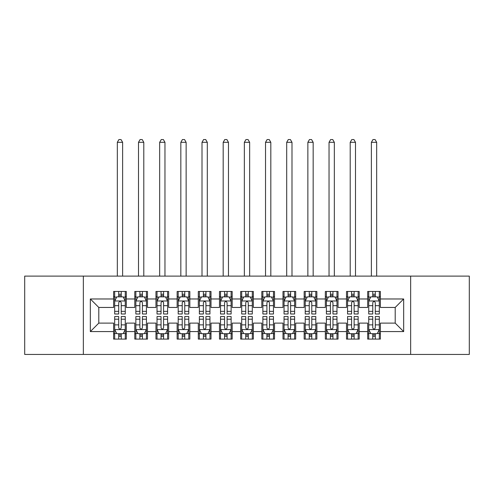 <?xml version="1.0" encoding="UTF-8"?>
<svg xmlns="http://www.w3.org/2000/svg" width="494" height="494" viewBox="0 0 494 494"><rect width="100%" height="100%" fill="white"/><g stroke="black" fill="none" stroke-linecap="round" stroke-linejoin="round"><path stroke-width="0.74" d="M410.656 354.445L469.3 354.445L469.3 276.109L410.656 276.109L410.656 354.445L83.344 354.445L83.344 276.109L24.7 276.109L24.7 354.445L83.344 354.445M410.656 276.109L83.344 276.109M90.334 331.579L90.334 298.975L113.62 298.975L113.62 307.447L98.8 307.447L98.8 323.113L90.334 331.579L113.62 331.579L113.62 339.094L126.322 339.094L126.322 331.579L134.794 331.579L134.794 339.094L147.496 339.094L147.496 331.579L155.962 331.579L155.962 339.094L168.664 339.094L168.664 331.579L177.136 331.579L177.136 339.094L189.838 339.094L189.838 331.579L198.304 331.579L198.304 339.094L211.006 339.094L211.006 331.579L219.478 331.579L219.478 339.094L232.18 339.094L232.18 331.579L240.646 331.579L240.646 339.094L253.354 339.094L253.354 331.579L261.82 331.579L261.82 339.094L274.522 339.094L274.522 331.579L282.994 331.579L282.994 339.094L295.696 339.094L295.696 331.579L304.162 331.579L304.162 339.094L316.864 339.094L316.864 331.579L325.336 331.579L325.336 339.094L338.038 339.094L338.038 331.579L346.504 331.579L346.504 339.094L359.206 339.094L359.206 331.579L367.678 331.579L367.678 339.094L380.38 339.094L380.38 323.113L395.2 323.113L395.2 307.447L380.38 307.447L380.38 298.975L403.666 298.975L403.666 331.579L380.38 331.579M380.38 298.975L380.38 291.46L367.678 291.46L367.678 298.975L359.206 298.975L359.206 291.46L346.504 291.46L346.504 298.975L338.038 298.975L338.038 291.46L325.336 291.46L325.336 298.975L316.864 298.975L316.864 291.46L304.162 291.46L304.162 298.975L295.696 298.975L295.696 291.46L282.994 291.46L282.994 298.975L274.522 298.975L274.522 291.46L261.82 291.46L261.82 298.975L253.354 298.975L253.354 291.46L240.646 291.46L240.646 298.975L232.18 298.975L232.18 291.46L219.478 291.46L219.478 298.975L211.006 298.975L211.006 291.46L198.304 291.46L198.304 298.975L189.838 298.975L189.838 291.46L177.136 291.46L177.136 298.975L168.664 298.975L168.664 291.46L155.962 291.46L155.962 298.975L147.496 298.975L147.496 291.46L134.794 291.46L134.794 298.975L126.322 298.975L126.322 291.46L113.62 291.46L113.62 298.975M359.206 331.579L359.206 323.113L367.678 323.113L367.678 331.579M403.666 298.975L395.2 307.447M338.038 331.579L338.038 323.113L346.504 323.113L346.504 331.579M367.678 298.975L367.678 307.447L359.206 307.447L359.206 298.975M316.864 331.579L316.864 323.113L325.336 323.113L325.336 331.579M346.504 298.975L346.504 307.447L338.038 307.447L338.038 298.975M295.696 331.579L295.696 323.113L304.162 323.113L304.162 331.579M325.336 298.975L325.336 307.447L316.864 307.447L316.864 298.975M274.522 331.579L274.522 323.113L282.994 323.113L282.994 331.579M304.162 298.975L304.162 307.447L295.696 307.447L295.696 298.975M253.354 331.579L253.354 323.113L261.82 323.113L261.82 331.579M282.994 298.975L282.994 307.447L274.522 307.447L274.522 298.975M232.18 331.579L232.18 323.113L240.646 323.113L240.646 331.579M261.82 298.975L261.82 307.447L253.354 307.447L253.354 298.975M211.006 331.579L211.006 323.113L219.478 323.113L219.478 331.579M240.646 298.975L240.646 307.447L232.18 307.447L232.18 298.975M189.838 331.579L189.838 323.113L198.304 323.113L198.304 331.579M219.478 298.975L219.478 307.447L211.006 307.447L211.006 298.975M168.664 331.579L168.664 323.113L177.136 323.113L177.136 331.579M198.304 298.975L198.304 307.447L189.838 307.447L189.838 298.975M147.496 331.579L147.496 323.113L155.962 323.113L155.962 331.579M177.136 298.975L177.136 307.447L168.664 307.447L168.664 298.975M126.322 331.579L126.322 323.113L134.794 323.113L134.794 331.579M155.962 298.975L155.962 307.447L147.496 307.447L147.496 298.975M98.8 323.113L113.62 323.113L113.62 331.579M134.794 298.975L134.794 307.447L126.322 307.447L126.322 298.975M367.678 296.752L368.734 296.752M379.324 296.752L380.38 296.752M346.504 296.752L347.566 296.752M358.15 296.752L359.206 296.752M325.336 296.752L326.392 296.752M336.976 296.752L338.038 296.752M304.162 296.752L305.224 296.752M315.808 296.752L316.864 296.752M282.994 296.752L284.05 296.752M294.634 296.752L295.696 296.752M261.82 296.752L262.876 296.752M273.466 296.752L274.522 296.752M240.646 296.752L241.708 296.752M252.292 296.752L253.354 296.752M219.478 296.752L220.534 296.752M231.124 296.752L232.18 296.752M198.304 296.752L199.366 296.752M209.95 296.752L211.006 296.752M177.136 296.752L178.192 296.752M188.776 296.752L189.838 296.752M155.962 296.752L157.024 296.752M167.608 296.752L168.664 296.752M134.794 296.752L135.85 296.752M146.434 296.752L147.496 296.752M113.62 296.752L114.676 296.752M125.266 296.752L126.322 296.752M113.62 333.802L114.676 333.802M125.266 333.802L126.322 333.802M134.794 333.802L135.85 333.802M146.434 333.802L147.496 333.802M155.962 333.802L157.024 333.802M167.608 333.802L168.664 333.802M177.136 333.802L178.192 333.802M188.776 333.802L189.838 333.802M198.304 333.802L199.366 333.802M209.95 333.802L211.006 333.802M219.478 333.802L220.534 333.802M231.124 333.802L232.18 333.802M240.646 333.802L241.708 333.802M252.292 333.802L253.354 333.802M261.82 333.802L262.876 333.802M273.466 333.802L274.522 333.802M282.994 333.802L284.05 333.802M294.634 333.802L295.696 333.802M304.162 333.802L305.224 333.802M315.808 333.802L316.864 333.802M325.336 333.802L326.392 333.802M336.976 333.802L338.038 333.802M346.504 333.802L347.566 333.802M358.15 333.802L359.206 333.802M367.678 333.802L368.734 333.802M379.324 333.802L380.38 333.802M90.334 298.975L98.8 307.447M395.2 323.113L403.666 331.579M121.24 294.214L118.702 294.214M125.266 311.356L121.24 311.356L121.24 314.005L125.266 314.005L125.266 301.093L123.148 296.857L116.794 296.857L114.676 301.093L114.676 314.005L118.702 314.005L118.702 311.356L114.676 311.356M114.676 301.093L114.676 291.46M125.266 301.093L125.266 291.46M118.702 296.857L118.702 291.46M121.24 291.46L121.24 296.857M121.24 311.356L121.24 302.68C120.394 301.05 119.548 301.05 118.702 302.68L118.702 311.356M121.24 296.752L118.702 296.752M122.617 276.109L122.617 142.309L117.325 142.309L117.325 276.109M117.325 142.309L118.912 139.555L121.03 139.555L122.617 142.309M118.702 336.346L121.24 336.346M114.676 319.204L118.702 319.204L118.702 316.549L114.676 316.549L114.676 329.461L116.794 333.697L123.148 333.697L125.266 329.461L125.266 316.549L121.24 316.549L121.24 319.204L125.266 319.204M125.266 329.461L125.266 339.094M114.676 329.461L114.676 339.094M121.24 333.697L121.24 339.094M118.702 339.094L118.702 333.697M118.702 319.204L118.702 327.874C119.548 329.504 120.394 329.504 121.24 327.874L121.24 319.204M118.702 333.802L121.24 333.802M142.414 294.214L139.87 294.214M146.434 311.356L142.414 311.356L142.414 314.005L146.434 314.005L146.434 301.093L144.316 296.857L137.968 296.857L135.85 301.093L135.85 314.005L139.87 314.005L139.87 311.356L135.85 311.356M135.85 301.093L135.85 291.46M146.434 301.093L146.434 291.46M139.87 296.857L139.87 291.46M142.414 291.46L142.414 296.857M142.414 311.356L142.414 302.68C141.568 301.05 140.722 301.05 139.87 302.68L139.87 311.356M142.414 296.752L139.87 296.752M143.791 276.109L143.791 142.309L138.499 142.309L138.499 276.109M138.499 142.309L140.086 139.555L142.204 139.555L143.791 142.309M163.582 294.214L161.044 294.214M167.608 311.356L163.582 311.356L163.582 314.005L167.608 314.005L167.608 301.093L165.49 296.857L159.136 296.857L157.024 301.093L157.024 314.005L161.044 314.005L161.044 311.356L157.024 311.356M157.024 301.093L157.024 291.46M167.608 301.093L167.608 291.46M161.044 296.857L161.044 291.46M163.582 291.46L163.582 296.857M163.582 311.356L163.582 302.68C162.736 301.05 161.89 301.05 161.044 302.68L161.044 311.356M163.582 296.752L161.044 296.752M164.959 276.109L164.959 142.309L159.667 142.309L159.667 276.109M159.667 142.309L161.254 139.555L163.372 139.555L164.959 142.309M139.87 336.346L142.414 336.346M135.85 319.204L139.87 319.204L139.87 316.549L135.85 316.549L135.85 329.461L137.968 333.697L144.316 333.697L146.434 329.461L146.434 316.549L142.414 316.549L142.414 319.204L146.434 319.204M146.434 329.461L146.434 339.094M135.85 329.461L135.85 339.094M142.414 333.697L142.414 339.094M139.87 339.094L139.87 333.697M139.87 319.204L139.87 327.874C140.716 329.504 141.568 329.504 142.414 327.874L142.414 319.204M139.87 333.802L142.414 333.802M161.044 336.346L163.582 336.346M157.024 319.204L161.044 319.204L161.044 316.549L157.024 316.549L157.024 329.461L159.136 333.697L165.49 333.697L167.608 329.461L167.608 316.549L163.582 316.549L163.582 319.204L167.608 319.204M167.608 329.461L167.608 339.094M157.024 329.461L157.024 339.094M163.582 333.697L163.582 339.094M161.044 339.094L161.044 333.697M161.044 319.204L161.044 327.874C161.89 329.504 162.736 329.504 163.582 327.874L163.582 319.204M161.044 333.802L163.582 333.802M184.756 294.214L182.218 294.214M188.776 311.356L184.756 311.356L184.756 314.005L188.776 314.005L188.776 301.093L186.664 296.857L180.31 296.857L178.192 301.093L178.192 314.005L182.218 314.005L182.218 311.356L178.192 311.356M178.192 301.093L178.192 291.46M188.776 301.093L188.776 291.46M182.218 296.857L182.218 291.46M184.756 291.46L184.756 296.857M184.756 311.356L184.756 302.68C183.91 301.05 183.064 301.05 182.218 302.68L182.218 311.356M184.756 296.752L182.218 296.752M186.133 276.109L186.133 142.309L180.841 142.309L180.841 276.109M180.841 142.309L182.428 139.555L184.546 139.555L186.133 142.309M205.93 294.214L203.386 294.214M209.95 311.356L205.93 311.356L205.93 314.005L209.95 314.005L209.95 301.093L207.832 296.857L201.484 296.857L199.366 301.093L199.366 314.005L203.386 314.005L203.386 311.356L199.366 311.356M199.366 301.093L199.366 291.46M209.95 301.093L209.95 291.46M203.386 296.857L203.386 291.46M205.93 291.46L205.93 296.857M205.93 311.356L205.93 302.68C205.084 301.05 204.232 301.05 203.386 302.68L203.386 311.356M205.93 296.752L203.386 296.752M207.301 276.109L207.301 142.309L202.009 142.309L202.009 276.109M202.009 142.309L203.596 139.555L205.714 139.555L207.301 142.309M182.218 336.346L184.756 336.346M178.192 319.204L182.218 319.204L182.218 316.549L178.192 316.549L178.192 329.461L180.31 333.697L186.664 333.697L188.776 329.461L188.776 316.549L184.756 316.549L184.756 319.204L188.776 319.204M188.776 329.461L188.776 339.094M178.192 329.461L178.192 339.094M184.756 333.697L184.756 339.094M182.218 339.094L182.218 333.697M182.218 319.204L182.218 327.874C183.064 329.504 183.91 329.504 184.756 327.874L184.756 319.204M182.218 333.802L184.756 333.802M203.386 336.346L205.93 336.346M199.366 319.204L203.386 319.204L203.386 316.549L199.366 316.549L199.366 329.461L201.484 333.697L207.832 333.697L209.95 329.461L209.95 316.549L205.93 316.549L205.93 319.204L209.95 319.204M209.95 329.461L209.95 339.094M199.366 329.461L199.366 339.094M205.93 333.697L205.93 339.094M203.386 339.094L203.386 333.697M203.386 319.204L203.386 327.874C204.232 329.504 205.078 329.504 205.93 327.874L205.93 319.204M203.386 333.802L205.93 333.802M227.098 294.214L224.56 294.214M231.124 311.356L227.098 311.356L227.098 314.005L231.124 314.005L231.124 301.093L229.006 296.857L222.652 296.857L220.534 301.093L220.534 314.005L224.56 314.005L224.56 311.356L220.534 311.356M220.534 301.093L220.534 291.46M231.124 301.093L231.124 291.46M224.56 296.857L224.56 291.46M227.098 291.46L227.098 296.857M227.098 311.356L227.098 302.68C226.252 301.05 225.406 301.05 224.56 302.68L224.56 311.356M227.098 296.752L224.56 296.752M228.475 276.109L228.475 142.309L223.183 142.309L223.183 276.109M223.183 142.309L224.77 139.555L226.888 139.555L228.475 142.309M224.56 336.346L227.098 336.346M220.534 319.204L224.56 319.204L224.56 316.549L220.534 316.549L220.534 329.461L222.652 333.697L229.006 333.697L231.124 329.461L231.124 316.549L227.098 316.549L227.098 319.204L231.124 319.204M231.124 329.461L231.124 339.094M220.534 329.461L220.534 339.094M227.098 333.697L227.098 339.094M224.56 339.094L224.56 333.697M224.56 319.204L224.56 327.874C225.406 329.504 226.252 329.504 227.098 327.874L227.098 319.204M224.56 333.802L227.098 333.802M248.272 294.214L245.728 294.214M252.292 311.356L248.272 311.356L248.272 314.005L252.292 314.005L252.292 301.093L250.174 296.857L243.826 296.857L241.708 301.093L241.708 314.005L245.728 314.005L245.728 311.356L241.708 311.356M241.708 301.093L241.708 291.46M252.292 301.093L252.292 291.46M245.728 296.857L245.728 291.46M248.272 291.46L248.272 296.857M248.272 311.356L248.272 302.68C247.426 301.05 246.58 301.05 245.728 302.68L245.728 311.356M248.272 296.752L245.728 296.752M249.649 276.109L249.649 142.309L244.351 142.309L244.351 276.109M244.351 142.309L245.944 139.555L248.056 139.555L249.649 142.309M245.728 336.346L248.272 336.346M241.708 319.204L245.728 319.204L245.728 316.549L241.708 316.549L241.708 329.461L243.826 333.697L250.174 333.697L252.292 329.461L252.292 316.549L248.272 316.549L248.272 319.204L252.292 319.204M252.292 329.461L252.292 339.094M241.708 329.461L241.708 339.094M248.272 333.697L248.272 339.094M245.728 339.094L245.728 333.697M245.728 319.204L245.728 327.874C246.574 329.504 247.42 329.504 248.272 327.874L248.272 319.204M245.728 333.802L248.272 333.802M269.44 294.214L266.902 294.214M273.466 311.356L269.44 311.356L269.44 314.005L273.466 314.005L273.466 301.093L271.348 296.857L264.994 296.857L262.876 301.093L262.876 314.005L266.902 314.005L266.902 311.356L262.876 311.356M262.876 301.093L262.876 291.46M273.466 301.093L273.466 291.46M266.902 296.857L266.902 291.46M269.44 291.46L269.44 296.857M269.44 311.356L269.44 302.68C268.594 301.05 267.748 301.05 266.902 302.68L266.902 311.356M269.44 296.752L266.902 296.752M270.817 276.109L270.817 142.309L265.525 142.309L265.525 276.109M265.525 142.309L267.112 139.555L269.23 139.555L270.817 142.309M266.902 336.346L269.44 336.346M262.876 319.204L266.902 319.204L266.902 316.549L262.876 316.549L262.876 329.461L264.994 333.697L271.348 333.697L273.466 329.461L273.466 316.549L269.44 316.549L269.44 319.204L273.466 319.204M273.466 329.461L273.466 339.094M262.876 329.461L262.876 339.094M269.44 333.697L269.44 339.094M266.902 339.094L266.902 333.697M266.902 319.204L266.902 327.874C267.748 329.504 268.594 329.504 269.44 327.874L269.44 319.204M266.902 333.802L269.44 333.802M290.614 294.214L288.07 294.214M294.634 311.356L290.614 311.356L290.614 314.005L294.634 314.005L294.634 301.093L292.516 296.857L286.168 296.857L284.05 301.093L284.05 314.005L288.07 314.005L288.07 311.356L284.05 311.356M284.05 301.093L284.05 291.46M294.634 301.093L294.634 291.46M288.07 296.857L288.07 291.46M290.614 291.46L290.614 296.857M290.614 311.356L290.614 302.68C289.768 301.05 288.922 301.05 288.07 302.68L288.07 311.356M290.614 296.752L288.07 296.752M291.991 276.109L291.991 142.309L286.699 142.309L286.699 276.109M286.699 142.309L288.286 139.555L290.404 139.555L291.991 142.309M288.07 336.346L290.614 336.346M284.05 319.204L288.07 319.204L288.07 316.549L284.05 316.549L284.05 329.461L286.168 333.697L292.516 333.697L294.634 329.461L294.634 316.549L290.614 316.549L290.614 319.204L294.634 319.204M294.634 329.461L294.634 339.094M284.05 329.461L284.05 339.094M290.614 333.697L290.614 339.094M288.07 339.094L288.07 333.697M288.07 319.204L288.07 327.874C288.916 329.504 289.768 329.504 290.614 327.874L290.614 319.204M288.07 333.802L290.614 333.802M311.782 294.214L309.244 294.214M315.808 311.356L311.782 311.356L311.782 314.005L315.808 314.005L315.808 301.093L313.69 296.857L307.336 296.857L305.224 301.093L305.224 314.005L309.244 314.005L309.244 311.356L305.224 311.356M305.224 301.093L305.224 291.46M315.808 301.093L315.808 291.46M309.244 296.857L309.244 291.46M311.782 291.46L311.782 296.857M311.782 311.356L311.782 302.68C310.936 301.05 310.09 301.05 309.244 302.68L309.244 311.356M311.782 296.752L309.244 296.752M313.159 276.109L313.159 142.309L307.867 142.309L307.867 276.109M307.867 142.309L309.454 139.555L311.572 139.555L313.159 142.309M309.244 336.346L311.782 336.346M305.224 319.204L309.244 319.204L309.244 316.549L305.224 316.549L305.224 329.461L307.336 333.697L313.69 333.697L315.808 329.461L315.808 316.549L311.782 316.549L311.782 319.204L315.808 319.204M315.808 329.461L315.808 339.094M305.224 329.461L305.224 339.094M311.782 333.697L311.782 339.094M309.244 339.094L309.244 333.697M309.244 319.204L309.244 327.874C310.09 329.504 310.936 329.504 311.782 327.874L311.782 319.204M309.244 333.802L311.782 333.802M332.956 294.214L330.418 294.214M336.976 311.356L332.956 311.356L332.956 314.005L336.976 314.005L336.976 301.093L334.864 296.857L328.51 296.857L326.392 301.093L326.392 314.005L330.418 314.005L330.418 311.356L326.392 311.356M326.392 301.093L326.392 291.46M336.976 301.093L336.976 291.46M330.418 296.857L330.418 291.46M332.956 291.46L332.956 296.857M332.956 311.356L332.956 302.68C332.11 301.05 331.264 301.05 330.418 302.68L330.418 311.356M332.956 296.752L330.418 296.752M334.333 276.109L334.333 142.309L329.041 142.309L329.041 276.109M329.041 142.309L330.628 139.555L332.746 139.555L334.333 142.309M330.418 336.346L332.956 336.346M326.392 319.204L330.418 319.204L330.418 316.549L326.392 316.549L326.392 329.461L328.51 333.697L334.864 333.697L336.976 329.461L336.976 316.549L332.956 316.549L332.956 319.204L336.976 319.204M336.976 329.461L336.976 339.094M326.392 329.461L326.392 339.094M332.956 333.697L332.956 339.094M330.418 339.094L330.418 333.697M330.418 319.204L330.418 327.874C331.264 329.504 332.11 329.504 332.956 327.874L332.956 319.204M330.418 333.802L332.956 333.802M354.13 294.214L351.586 294.214M358.15 311.356L354.13 311.356L354.13 314.005L358.15 314.005L358.15 301.093L356.032 296.857L349.684 296.857L347.566 301.093L347.566 314.005L351.586 314.005L351.586 311.356L347.566 311.356M347.566 301.093L347.566 291.46M358.15 301.093L358.15 291.46M351.586 296.857L351.586 291.46M354.13 291.46L354.13 296.857M354.13 311.356L354.13 302.68C353.284 301.05 352.432 301.05 351.586 302.68L351.586 311.356M354.13 296.752L351.586 296.752M355.501 276.109L355.501 142.309L350.209 142.309L350.209 276.109M350.209 142.309L351.796 139.555L353.914 139.555L355.501 142.309M351.586 336.346L354.13 336.346M347.566 319.204L351.586 319.204L351.586 316.549L347.566 316.549L347.566 329.461L349.684 333.697L356.032 333.697L358.15 329.461L358.15 316.549L354.13 316.549L354.13 319.204L358.15 319.204M358.15 329.461L358.15 339.094M347.566 329.461L347.566 339.094M354.13 333.697L354.13 339.094M351.586 339.094L351.586 333.697M351.586 319.204L351.586 327.874C352.432 329.504 353.278 329.504 354.13 327.874L354.13 319.204M351.586 333.802L354.13 333.802M375.298 294.214L372.76 294.214M379.324 311.356L375.298 311.356L375.298 314.005L379.324 314.005L379.324 301.093L377.206 296.857L370.852 296.857L368.734 301.093L368.734 314.005L372.76 314.005L372.76 311.356L368.734 311.356M368.734 301.093L368.734 291.46M379.324 301.093L379.324 291.46M372.76 296.857L372.76 291.46M375.298 291.46L375.298 296.857M375.298 311.356L375.298 302.68C374.452 301.05 373.606 301.05 372.76 302.68L372.76 311.356M375.298 296.752L372.76 296.752M376.675 276.109L376.675 142.309L371.383 142.309L371.383 276.109M371.383 142.309L372.97 139.555L375.088 139.555L376.675 142.309M372.76 336.346L375.298 336.346M368.734 319.204L372.76 319.204L372.76 316.549L368.734 316.549L368.734 329.461L370.852 333.697L377.206 333.697L379.324 329.461L379.324 316.549L375.298 316.549L375.298 319.204L379.324 319.204M379.324 329.461L379.324 339.094M368.734 329.461L368.734 339.094M375.298 333.697L375.298 339.094M372.76 339.094L372.76 333.697M372.76 319.204L372.76 327.874C373.606 329.504 374.452 329.504 375.298 327.874L375.298 319.204M372.76 333.802L375.298 333.802M125.21 300.988L114.732 300.988M114.676 297.11L116.67 297.11M123.272 297.11L125.266 297.11M118.702 305.681L114.676 305.681M125.266 305.681L121.24 305.681M121.24 295.56L118.702 295.56M114.732 329.566L125.21 329.566M125.266 333.444L123.272 333.444M116.67 333.444L114.676 333.444M121.24 324.879L125.266 324.879M114.676 324.879L118.702 324.879M118.702 334.994L121.24 334.994M146.385 300.988L135.906 300.988M135.85 297.11L137.838 297.11M144.446 297.11L146.434 297.11M139.87 305.681L135.85 305.681M146.434 305.681L142.414 305.681M142.414 295.56L139.87 295.56M167.552 300.988L157.073 300.988M157.024 297.11L159.012 297.11M165.62 297.11L167.608 297.11M161.044 305.681L157.024 305.681M167.608 305.681L163.582 305.681M163.582 295.56L161.044 295.56M135.906 329.566L146.385 329.566M146.434 333.444L144.446 333.444M137.838 333.444L135.85 333.444M142.414 324.879L146.434 324.879M135.85 324.879L139.87 324.879M139.87 334.994L142.414 334.994M157.073 329.566L167.552 329.566M167.608 333.444L165.62 333.444M159.012 333.444L157.024 333.444M163.582 324.879L167.608 324.879M157.024 324.879L161.044 324.879M161.044 334.994L163.582 334.994M188.727 300.988L178.248 300.988M178.192 297.11L180.18 297.11M186.788 297.11L188.776 297.11M182.218 305.681L178.192 305.681M188.776 305.681L184.756 305.681M184.756 295.56L182.218 295.56M209.894 300.988L199.415 300.988M199.366 297.11L201.354 297.11M207.962 297.11L209.95 297.11M203.386 305.681L199.366 305.681M209.95 305.681L205.93 305.681M205.93 295.56L203.386 295.56M178.248 329.566L188.727 329.566M188.776 333.444L186.788 333.444M180.18 333.444L178.192 333.444M184.756 324.879L188.776 324.879M178.192 324.879L182.218 324.879M182.218 334.994L184.756 334.994M199.415 329.566L209.894 329.566M209.95 333.444L207.962 333.444M201.354 333.444L199.366 333.444M205.93 324.879L209.95 324.879M199.366 324.879L203.386 324.879M203.386 334.994L205.93 334.994M231.069 300.988L220.59 300.988M220.534 297.11L222.528 297.11M229.13 297.11L231.124 297.11M224.56 305.681L220.534 305.681M231.124 305.681L227.098 305.681M227.098 295.56L224.56 295.56M220.59 329.566L231.069 329.566M231.124 333.444L229.13 333.444M222.528 333.444L220.534 333.444M227.098 324.879L231.124 324.879M220.534 324.879L224.56 324.879M224.56 334.994L227.098 334.994M252.243 300.988L241.757 300.988M241.708 297.11L243.696 297.11M250.304 297.11L252.292 297.11M245.728 305.681L241.708 305.681M252.292 305.681L248.272 305.681M248.272 295.56L245.728 295.56M241.757 329.566L252.243 329.566M252.292 333.444L250.304 333.444M243.696 333.444L241.708 333.444M248.272 324.879L252.292 324.879M241.708 324.879L245.728 324.879M245.728 334.994L248.272 334.994M273.41 300.988L262.932 300.988M262.876 297.11L264.87 297.11M271.472 297.11L273.466 297.11M266.902 305.681L262.876 305.681M273.466 305.681L269.44 305.681M269.44 295.56L266.902 295.56M262.932 329.566L273.41 329.566M273.466 333.444L271.472 333.444M264.87 333.444L262.876 333.444M269.44 324.879L273.466 324.879M262.876 324.879L266.902 324.879M266.902 334.994L269.44 334.994M294.585 300.988L284.106 300.988M284.05 297.11L286.038 297.11M292.646 297.11L294.634 297.11M288.07 305.681L284.05 305.681M294.634 305.681L290.614 305.681M290.614 295.56L288.07 295.56M284.106 329.566L294.585 329.566M294.634 333.444L292.646 333.444M286.038 333.444L284.05 333.444M290.614 324.879L294.634 324.879M284.05 324.879L288.07 324.879M288.07 334.994L290.614 334.994M315.752 300.988L305.273 300.988M305.224 297.11L307.212 297.11M313.82 297.11L315.808 297.11M309.244 305.681L305.224 305.681M315.808 305.681L311.782 305.681M311.782 295.56L309.244 295.56M305.273 329.566L315.752 329.566M315.808 333.444L313.82 333.444M307.212 333.444L305.224 333.444M311.782 324.879L315.808 324.879M305.224 324.879L309.244 324.879M309.244 334.994L311.782 334.994M336.927 300.988L326.448 300.988M326.392 297.11L328.38 297.11M334.988 297.11L336.976 297.11M330.418 305.681L326.392 305.681M336.976 305.681L332.956 305.681M332.956 295.56L330.418 295.56M326.448 329.566L336.927 329.566M336.976 333.444L334.988 333.444M328.38 333.444L326.392 333.444M332.956 324.879L336.976 324.879M326.392 324.879L330.418 324.879M330.418 334.994L332.956 334.994M358.094 300.988L347.615 300.988M347.566 297.11L349.554 297.11M356.162 297.11L358.15 297.11M351.586 305.681L347.566 305.681M358.15 305.681L354.13 305.681M354.13 295.56L351.586 295.56M347.615 329.566L358.094 329.566M358.15 333.444L356.162 333.444M349.554 333.444L347.566 333.444M354.13 324.879L358.15 324.879M347.566 324.879L351.586 324.879M351.586 334.994L354.13 334.994M379.269 300.988L368.79 300.988M368.734 297.11L370.728 297.11M377.33 297.11L379.324 297.11M372.76 305.681L368.734 305.681M379.324 305.681L375.298 305.681M375.298 295.56L372.76 295.56M368.79 329.566L379.269 329.566M379.324 333.444L377.33 333.444M370.728 333.444L368.734 333.444M375.298 324.879L379.324 324.879M368.734 324.879L372.76 324.879M372.76 334.994L375.298 334.994"/></g></svg>
